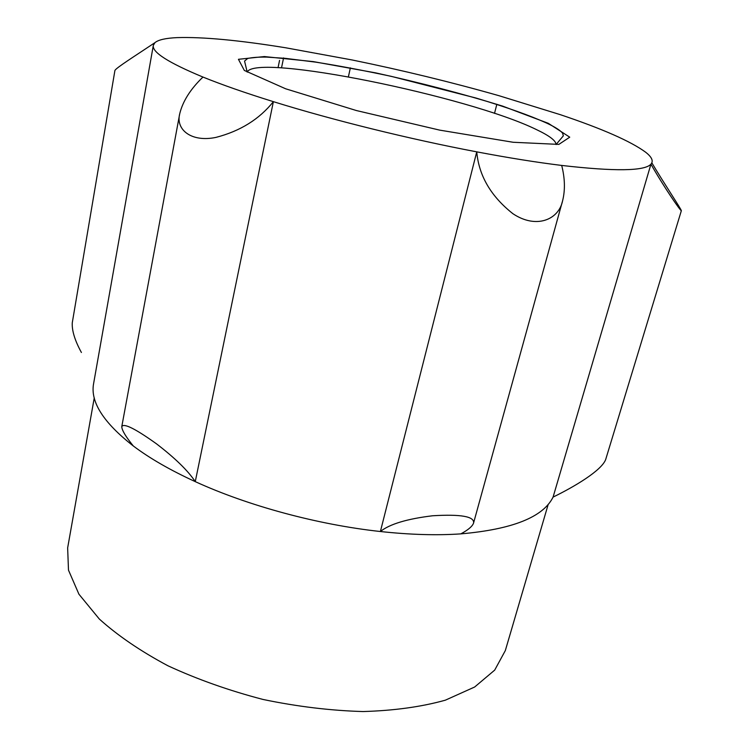 <?xml version="1.0" encoding="UTF-8"?>
<svg xmlns="http://www.w3.org/2000/svg" width="749" height="749" viewBox="0 0 749 749"><rect width="100%" height="100%" fill="white"/><g stroke="black" fill="none" stroke-linecap="round" stroke-linejoin="round"><path stroke-width="1.12" d="M94.262 397.841L67.644 547.922L68.487 570.148L78.926 594.2L99.317 619.03C117.733 635.611 140.615 651.199 167.973 665.795C197.436 679.39 229.11 690.606 262.983 699.444C297.259 706.597 330.618 710.623 363.059 711.55C394.049 710.642 421.481 706.85 445.346 700.184L474.651 687.011L494.696 670.112L505.332 650.572L548.221 504.32M561.694 165.435C564.98 178.374 565.27 190.171 562.583 200.854C558.791 219.579 536.35 229.381 512.906 213.708C490.904 196.313 478.854 175.697 476.748 151.85C508.459 157.852 536.771 162.383 561.694 165.435C614.901 171.549 644.646 171.128 650.928 164.181C653.662 161.063 651.864 157.047 645.544 152.141C630.583 141.215 602.187 128.734 560.355 114.681L499.031 95.713C451.273 82.147 402.307 70.237 352.114 59.967L285.659 47.777C238.968 40.212 202.801 36.823 177.148 37.619C165.791 38.124 158.395 39.791 154.968 42.637L153.33 45.333C151.813 52.112 168.366 62.691 202.97 77.063C221.919 84.749 245.382 92.951 273.376 101.658C332.622 120.102 409.628 139.145 476.748 151.85L380.389 531.518C389.649 524.113 407.053 518.86 432.594 515.771C460.907 514.057 474.566 516.482 473.583 523.045C472.404 526.36 468.144 529.964 460.804 533.878C512.428 529.374 543.184 517.11 553.08 497.093C574.155 486.841 601.353 470.747 605.66 459.586L681.356 210.666M153.33 45.333L93.597 383.638C90.161 401.81 103.399 422.595 133.313 445.983C125.663 436.592 121.825 430.141 121.787 426.621C123.641 422.876 135.176 428.597 156.401 443.764C175.041 458.06 187.99 470.681 195.264 481.635C247.994 505.809 317.801 524.721 380.389 531.518C409.956 534.73 436.761 535.516 460.804 533.878M202.97 77.063C190.499 89.028 182.747 101.284 179.704 113.839C175.538 129.905 191.66 142.516 215.984 137.385C240.242 131.112 259.369 119.203 273.376 101.658L195.264 481.635C170.36 470.213 149.706 458.332 133.313 445.983M651.845 162.851C663.811 183.065 681.216 209.065 681.328 210.656C680.354 210.815 663.848 186.941 650.928 164.181L553.08 497.093M496.849 104.251L494.509 113.399M350.373 67.859L348.397 76.782M283.571 57.898L281.521 67.859M114.925 70.434L72.269 322.8C71.829 330.637 74.863 340.533 81.407 352.489M154.968 42.637C135.709 55.51 116.02 67.887 114.953 70.443M548.324 123.323L502.523 106.077C463.088 93.915 420.807 82.849 375.689 72.878L313.325 61.605L264.294 56.559L238.435 59.302L244.333 70.443L285.641 88.785L356.393 110.543L439.654 130.12L513.084 142.263L558.848 144.398L569.736 137.179L548.324 123.323M536.359 129.549C468.958 96.406 255.343 52.645 247.198 72.101L244.558 61.09L247.647 58.488C252.226 57.439 258.583 56.98 266.738 57.111L285.341 58.347L315.76 62.148C337.883 65.612 363.022 70.34 391.156 76.323L475.989 98.025C507.139 107.397 529.815 115.477 546.864 123.192C554.84 126.899 560.074 130.214 562.593 133.144L563.332 135.85L556.067 144.548C555.983 140.709 549.41 135.719 536.359 129.549M179.704 113.839L121.778 426.621M562.284 201.865L473.64 522.755M279.555 60.379L278.057 67.663"/></g></svg>
